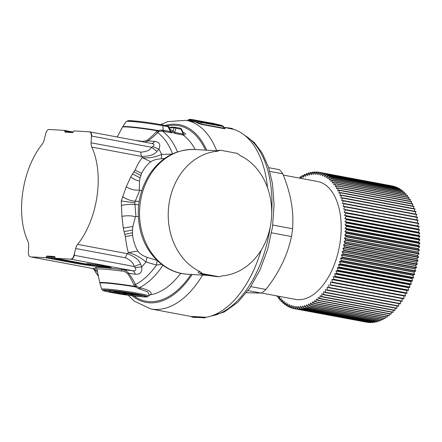 <?xml version="1.0" encoding="UTF-8"?>
<svg xmlns="http://www.w3.org/2000/svg" width="442" height="442" viewBox="0 0 442 442"><rect width="100%" height="100%" fill="white"/><g stroke="black" fill="none" stroke-linecap="round" stroke-linejoin="round"><path stroke-width="0.66" d="M261.167 250.2A95.958 53.565 100.6 0 1 253.299 271.04A95.958 53.565 100.6 0 1 206.083 317.268L191.972 316.461M202.563 275.106A95.958 53.565 100.6 0 1 150.877 308.952L190.021 316.273L193.392 317.356L204.989 317.754L193.486 316.671C190.48 316.455 190.287 316.588 192.905 317.063M232.564 128.732L223.945 127.346A10.205 0.608 8.3 0 1 231.923 128.418L233.498 129.335L225.282 127.622M216.569 150.816L220.641 150.263L237.277 153.374L240 155.451A62.471 51.703 -86.7 0 1 270.907 223.055A62.471 51.703 93.3 0 1 222.442 275.814L219.276 276.791L202.635 273.681L199.911 271.603A62.471 51.703 93.3 0 1 170.927 234.752A62.471 51.703 93.3 0 1 169.004 204A62.471 51.703 -86.7 0 1 179.557 175.579A62.471 51.703 -86.7 0 1 217.47 151.236L216.668 150.799M207.591 275.305L219.276 276.791A10.205 0.608 8.3 0 1 205.392 274.918C198.336 273.322 196.508 272.217 199.911 271.603M217.702 150.484L220.641 150.263M219.276 150.573L217.47 151.236M207.099 275.228L203.386 274.526M170.85 132.677L163.844 131.368A2 1.116 100.6 0 1 163.336 130.291L170.347 131.605L170.85 132.677C172.325 132.81 172.413 132.528 171.126 131.832L170.977 131.755M163.844 131.368L162.258 131.047L161.86 129.992L158.175 130.506L159.164 131.434L162.258 131.047A83.715 46.73 -79.4 0 1 177.474 151.893M171.203 131.849L175.214 133.49A2 1.116 -79.4 0 1 174.712 132.418L173.148 131.081L171.203 131.849L170.894 131.628M141.672 173.17C144.208 168.214 147.258 164.407 150.816 161.744L142.197 157.59C139.749 160.877 137.418 164.943 135.197 169.794L135.042 170.06L141.589 173.363L135.042 170.06L130.755 176.822L126.208 186.9L121.274 200.983L134.827 202.801L135.252 201.154C131.396 201.022 127.152 199.546 122.522 196.729M141.788 190.524L139.722 190.408L135.252 201.154L139.175 201.375M200.022 273.443L201.43 272.891M206.53 275.128L205.392 274.918A10.205 0.608 8.3 0 1 202.635 273.681M170.833 131.501L168.601 126.688L168.093 126.732L170.347 131.605L170.767 131.716M168.601 126.688A1.497 1.497 0 0 0 167.512 125.843A1.497 0.834 -79.4 0 1 168.093 126.732L162.805 125.743L163.336 130.291L161.86 129.992M172.087 154.087L161.65 154.402C154.689 157.391 148.208 158.451 142.197 157.59L141.628 156.424C149.628 156.33 154.75 154.634 156.993 151.346L151.484 147.252L91.709 136.075A5 2.79 100.6 0 0 89.748 131.865L151.733 143.457M138.329 216.619L135.921 216.481L134.827 202.801M181.325 129.307L175.905 128.197A1.497 0.884 -164.2 0 0 174.037 127.942L173.148 131.081L169.463 128.987L170.435 127.594L169.513 128.655M150.821 161.744C153.142 160.126 156.672 159.12 161.424 158.739L161.65 154.402L158.982 149.153L156.993 151.346M89.472 131.826C90.837 132.081 91.511 133.478 91.488 136.014L91.085 142.81A7.497 4.182 -79.4 0 0 91.798 147.103A66.223 36.968 100.6 0 1 97.03 164.822A66.223 36.968 -79.4 0 1 96.997 196.441A66.223 36.968 100.6 0 1 87.881 227.542A66.223 36.968 100.6 0 1 77.61 244.371L127.44 253.686C134.992 256.68 139.363 260.139 140.55 264.056L134.092 266.465L73.991 255.261L75.665 248.514A7.497 4.182 100.6 0 1 77.61 244.371M159.164 131.434L158.584 131.782L157.463 130.782L158.175 130.506A26.293 1.558 8.3 0 0 122.732 126.766L126.174 121.539A23.641 1.403 8.3 0 1 139.037 122.191A23.641 1.403 8.3 0 1 162.805 125.743A1.497 0.834 -79.4 0 0 162.231 124.854A1.497 0.834 -79.4 0 0 162.17 124.848A22.282 1.32 8.3 0 0 137.291 121.23A22.282 1.32 8.3 0 0 128.18 121.307M183.01 132.385L184.474 132.909L183.347 133.042M91.085 142.81L140.915 152.125C146.606 151.783 150.131 150.158 151.484 147.252L152.733 146.611L158.982 149.153C160.882 144.545 159.435 141.959 154.628 141.39L148.125 140.882L145.136 142.219M158.584 131.782L157.672 132.583C155.534 134.882 152.352 137.644 148.125 140.882L147.341 140.169C144.705 141.346 142.49 141.655 140.678 141.092A2 0.414 -82.4 0 1 140.611 141.374M135.921 216.481L135.456 216.79C131.506 215.608 126.992 215.464 121.915 216.353L121.274 200.983M135.456 216.79L132.871 226.486L123.279 228.055L121.915 216.353M132.871 226.486L132.534 230.022L124.047 231.602L123.279 228.055M75.665 248.514L125.495 257.83A7.497 4.182 100.6 0 1 127.44 253.686L128.335 252.614C134.291 254.023 140.164 257.156 145.954 262.018L147.042 257.305C142.584 255.73 139.501 253.614 137.805 250.968L128.335 252.614C127.042 248.012 126.064 242.774 125.406 236.906L124.047 231.602M132.534 230.022L132.556 235.282L125.34 236.575L132.556 235.282M147.042 257.305L157.186 260.454L156.485 265.067L145.954 262.018L141.81 266.885L140.55 264.056M161.59 264.31L156.485 265.067A81.516 45.504 -79.4 0 1 135.501 284.549L136.136 285.659L134.76 286.377L135.357 286.897L138.705 288.709L139.407 287.692L140.998 287.957C149.694 290.344 152.799 292.61 150.313 294.759L149.203 294.974M172.568 153.86A81.516 45.504 100.6 0 0 157.672 132.583L156.33 131.771C154.335 134.097 151.341 136.893 147.341 140.169M122.732 126.766L122.506 127.147A26.459 1.569 -171.7 0 1 157.463 130.782L156.33 131.771M184.474 132.909C185.867 133.661 185.701 134.362 183.971 135.009L183.192 133.915L183.275 133.014M154.628 141.39C153.584 142.959 152.451 143.622 151.23 143.374C154.335 143.871 154.838 144.948 152.733 146.611M89.698 131.854A5 2.79 100.6 0 1 89.748 131.865L74.217 130.92A1.497 0.834 -79.4 0 0 73.438 131.512L72.958 132.379A0.497 0.276 100.6 0 1 72.698 132.578L65.145 132.147A0.497 0.276 -79.4 0 1 64.946 131.92L64.725 131.014L72.831 132.534M64.725 131.014A1.497 0.834 100.6 0 0 64.189 130.351A1.497 0.834 100.6 0 0 64.129 130.346L49.112 129.489C47.62 129.594 46.509 130.887 45.775 133.374L44.101 140.12A7.497 4.182 -79.4 0 1 42.161 144.263A66.223 36.968 -79.4 0 0 22.769 192.193A66.223 36.968 100.6 0 0 27.968 241.531A7.497 4.182 100.6 0 1 28.68 245.824L28.376 252.653C28.376 255.178 29.095 256.575 30.531 256.846L30.852 256.913A5 2.79 -79.4 0 1 30.653 256.89L30.415 256.835M197.425 122.075L191.966 121.053A1 0.558 -79.4 0 0 192.187 121.434M189.574 121.058L190.309 120.765L187.706 120.616L188.751 119.799L198.535 121.301M191.706 119.462A1.497 0.834 -79.4 0 1 191.751 119.467A1.497 0.834 -79.4 0 1 192.287 120.13L191.966 121.053L190.309 120.765L190.607 119.904L191.706 119.462L189.673 119.34A1.497 1.238 -88.5 0 1 189.839 119.357M189.071 119.948L188.751 119.799A1.497 1.238 -88.5 0 1 189.673 119.34A1.497 1.497 0 0 0 188.712 119.655L187.314 120.749M97.566 272.062L95.179 269.554M91.389 135.987C91.389 133.456 90.671 132.059 89.24 131.788M55.023 257.548L47.067 256.056L54.62 256.493A0.497 0.276 100.6 0 1 54.819 256.714L55.04 257.62A1.497 0.834 100.6 0 0 55.581 258.283L84.521 263.697A1.497 0.834 100.6 0 1 84.461 263.681M47.067 256.056A0.497 0.276 -79.4 0 0 46.808 256.255L46.327 257.122A1.497 0.834 -79.4 0 1 45.548 257.714L32.371 256.957M108.997 290.83A19.31 1.144 -171.7 0 1 107.544 290.455A1 0.884 87.6 0 1 107.649 290.295A1 0.912 -74 0 0 107.544 290.455L107.191 290.35A1 0.934 132 0 1 107.246 290.278A1 0.934 -72.8 0 0 107.191 290.35A19.31 1.144 -171.7 0 1 106.931 290.267M113.39 291.991A1.497 1.243 -86.7 0 1 113.146 291.974L116.688 292.234L118.66 293.096C119.611 293.532 127.274 294.422 124.047 293.72L124.882 293.77A1.497 1.055 101.7 0 0 125.572 293.516M111.423 291.875A1.497 1.243 -86.7 0 1 111.29 291.875L116.235 292.46L113.146 291.974M136.153 293.936L136.269 294.593A1.497 1.486 127.7 0 1 135.567 294.3L135.484 294.239A1.497 1.486 -52.3 0 0 136.186 294.532L137.65 294.759L138.092 295.101L136.976 295.041L124.119 292.637L133.589 294.3L134.429 293.604C135.158 294.333 135.379 294.355 135.097 293.676M119.837 291.372L121.649 291.643M110.191 291.654A1.497 1.243 93.3 0 1 109.24 290.714L115.92 291.234L120.025 292.521A1.497 1.464 113.7 0 1 118.66 293.096M118.423 291.516L118.058 291.659A1.497 1.464 113.7 0 1 116.688 292.234A1.497 0.834 100.6 0 0 117.528 291.532L118.218 291.427A1 0.978 113.7 0 1 118.307 291.322L118.401 291.477A1.497 1.497 0 0 0 119.373 292.173A1.497 1.127 -77.8 0 0 119.473 292.19L132.943 294.969L119.473 292.19A1.497 0.983 95.3 0 1 118.776 291.383M116.92 291.156L117.716 291.25M224.58 128.39L223.354 126.467A1.497 1.497 0 0 0 222.707 125.931A1.497 1.232 113.4 0 0 222.492 125.865L211.679 123.058A1.497 1.497 0 0 0 211.602 123.047A1.497 1.453 98.1 0 1 211.679 123.058L214.061 123.909L199.469 121.174A1.497 0.834 -79.4 0 0 199.265 121.18M198.629 121.76L198.397 121.616A1.497 1.238 -70 0 1 199.541 121.196L201.32 121.904L222.492 125.865A1.497 0.834 100.6 0 1 222.923 126.495L223.326 126.65M213.735 124.224L214.138 123.716M213.911 123.882L214.552 124.141M214.061 123.909L199.541 121.196A1.497 0.834 -79.4 0 0 199.469 121.174A1.497 1.497 0 0 0 198.314 121.434L197.099 122.307L198.397 121.616L201.756 122.539A1.497 0.834 -79.4 0 0 201.32 121.904L200.171 122.318L199.894 123.373L201.635 124.434L224.398 128.688A1 0.558 100.6 0 1 224.122 128.274L222.923 126.495L201.756 122.539L201.359 124.02L224.122 128.274M209.519 123.428L211.602 123.047A1.497 1.453 98.1 0 0 211.497 123.036M148.484 296.057C146.888 297.123 148.49 296.996 142.479 296.825C133.661 296.118 123.644 294.759 112.428 292.742C103.522 291.013 103.025 290.51 102.787 290.388L101.71 289.234A23.641 1.403 -171.7 0 1 114.008 289.748A23.641 1.403 -171.7 0 1 138.352 293.366A23.641 1.403 -171.7 0 1 148.484 296.057L149.158 295.035L147.816 291.875L138.705 288.709M99.798 282.814L96.997 269.322A31.183 1.851 8.3 0 1 121.721 271.062L121.539 269.598C123.76 269.449 126.18 270.686 128.81 273.311C131.904 277.803 134.136 281.548 135.501 284.549L133.97 285.018L134.76 286.377A26.459 1.569 8.3 0 0 99.798 282.814L99.909 283.245A26.293 1.558 8.3 0 1 135.357 286.897L136.589 286.212L136.136 285.659M121.721 271.062C123.622 270.974 125.661 271.902 127.837 273.847L128.81 273.311L135.258 274.195C134.727 272.239 133.86 271.084 132.65 270.742L121.539 269.598A33.062 1.961 8.3 0 0 95.776 268.123A2 1.967 116.8 0 1 96.362 268.3L96.389 268.311M96.621 268.537L95.776 268.123L92.643 268.482L30.653 256.89A5 2.79 -79.4 0 1 30.608 256.879M127.837 273.847C130.71 278.311 132.755 282.035 133.97 285.018M196.618 122.489L197.381 122.351L199.894 123.373L199.127 123.65L201.635 124.434M149.02 295.571L150.313 294.759A83.715 46.73 100.6 0 0 180.69 273.3M136.589 286.212L139.407 287.692A83.715 46.73 100.6 0 0 162.932 265.31M135.258 274.195C140.075 274.659 142.258 272.222 141.81 266.885L135.086 267.559C136.589 270.029 135.777 271.09 132.65 270.742L70.969 259.211C72.471 259.106 73.587 257.802 74.322 255.288L74.692 252.443M70.969 259.211L68.814 259.045L70.891 259.194C72.311 259.078 73.378 257.769 74.09 255.272M135.086 267.559L134.092 266.465C133.65 263.145 130.782 260.266 125.495 257.83M68.814 259.045L55.637 258.288A1.497 0.834 100.6 0 1 55.581 258.283M73.991 255.261C73.256 257.747 72.145 259.04 70.659 259.145M97.455 271.526L92.538 268.449L30.852 256.913M196.618 122.633L199.127 123.65M224.398 128.688C225.276 128.81 225.387 128.727 224.735 128.434M91.488 136.014L91.267 138.832M137.799 250.968C135.252 246.713 133.512 241.559 132.578 235.509M138.716 204.757L134.76 204.53C130.948 204.082 126.445 204.403 121.241 205.486M195.215 149.534A83.715 46.73 -79.4 0 0 182.971 134.943L183.971 135.009M139.722 190.408L139.352 190.071C135.164 190.53 130.788 189.469 126.208 186.9M139.352 190.071L139.512 180.982C136.291 180.463 133.368 179.076 130.755 176.822M139.512 180.982L140.147 177.85L132.456 173.955M140.147 177.85L141.589 173.363M161.418 158.739L164.579 158.496M204.989 317.754L206.083 317.268M267.554 187.811A95.958 53.565 -79.4 0 0 266.559 180.154A95.958 53.565 -79.4 0 0 233.498 129.335M246.432 292.714L261.52 293.123A69.969 39.056 -79.4 0 0 265.924 289.444C279.106 272.681 287.615 255.051 291.449 236.542A69.969 39.056 -79.4 0 0 292.587 228.741C293.217 220.359 292.831 211.851 291.438 203.226C289.819 193.734 286.935 183.933 282.792 173.822A69.969 39.056 -79.4 0 0 279.526 169.7L268.664 167.673M282.792 173.822L269.797 171.391M292.587 228.741L272.753 225.033M261.62 293.052L295.46 299.378A59.974 33.476 -79.4 0 0 330.091 274.073A59.974 33.476 -79.4 0 0 340.125 213.713A59.974 33.476 -79.4 0 0 317.511 181.474L283.294 175.076M291.449 236.542L271.543 232.818M265.924 289.444L250.807 286.615M261.52 293.123L248.028 290.598M395.761 187.209L395.518 186.889M397.618 188.121L397.375 187.607M399.419 189.204L399.192 188.502M401.154 190.452L400.96 189.568M402.828 191.867L402.778 190.756L329.489 177.12M404.436 193.441L404.419 192.165L331.13 178.524M405.966 195.171L405.999 193.734L332.704 180.082M407.419 197.049L407.513 195.458L334.213 181.8M408.795 199.077L408.949 197.336L335.649 183.668M410.088 201.248L410.314 199.364L337.008 185.69M411.292 203.552L411.601 201.53L338.285 187.85M412.408 205.989L412.8 203.834L339.484 190.148M413.436 208.547L413.916 206.27L340.594 192.574M414.358 211.221L414.944 208.828L341.616 195.132M415.193 214.011L415.883 211.508L342.544 197.806M415.916 216.895L416.723 214.298L343.379 200.585M416.546 219.878L417.469 217.188L344.119 203.475M417.066 222.95L418.121 220.171L344.76 206.458M417.563 226.1L418.668 223.249L345.301 209.53M417.95 229.188L419.115 226.403L344.185 212.232L345.351 209.911L418.723 223.63M405.546 295.814L332.174 282.095L331.986 282.432L405.358 296.151L405.342 293.112L406.894 293.339L406.795 290.339L408.369 290.427L408.546 290.062L408.176 287.471L409.767 287.422L409.933 287.046L409.48 284.521L411.088 284.328L411.242 283.941L410.706 281.488L412.325 281.151L412.474 280.758L411.856 278.383L413.48 277.907L412.922 275.217L414.546 274.604L414.673 274.195L413.9 271.996L415.524 271.244L415.635 270.83L414.789 268.73L416.508 267.421L415.585 265.421L417.287 263.979L416.292 262.084L417.883 260.935L416.905 258.73L418.541 257.023L417.419 255.36L419.022 253.531L417.834 251.99L419.397 250.039L418.149 248.625L419.668 246.559L418.364 245.271L419.823 243.52L419.834 243.1L418.48 241.945L419.9 239.663L418.497 238.647L419.861 236.271L418.414 235.393L419.718 232.923L418.226 232.188L419.469 229.63L344.572 215.315L345.793 213.077L419.165 226.796M403.756 295.853L403.944 298.527L330.572 284.808L330.384 282.211L403.75 295.93M330.572 284.808L330.384 285.14L403.756 298.858L403.944 298.527M328.738 287.725L402.087 301.444L402.17 298.56M327.019 290.19L400.364 303.908L400.529 301.151M325.251 292.527L398.585 306.245L398.828 303.621M323.433 294.72L396.761 308.444L397.06 305.958M321.572 296.781L394.888 310.505L395.247 308.162M319.665 298.687L392.982 312.417L393.38 310.218M317.732 300.444L391.037 314.174L391.474 312.135M315.765 302.046L389.065 315.781L389.524 313.892M313.77 303.488L387.065 317.229L387.546 315.5M311.765 304.759L385.048 318.505L385.54 316.942M309.743 305.87L383.015 319.621L383.507 318.218M307.709 306.809L380.976 320.566L381.457 319.328M305.676 307.571L378.938 321.334L379.396 320.268M376.816 321.842L377.324 321.036M374.777 322.251L375.252 321.627M372.755 322.483L373.186 322.036M370.755 322.538L371.12 322.273M368.777 322.411L369.07 322.328M345.351 209.911L345.296 209.53L343.699 209.221L344.749 206.453L343.147 206.436L344.103 203.469L342.473 203.591L343.357 200.58L341.672 200.707L342.511 197.789L340.81 198.071L341.578 195.11L339.892 195.662L340.55 192.552L338.854 193.248L339.434 190.115L337.732 190.955L338.229 187.811L336.528 188.789L336.948 185.646L335.246 186.756L335.583 183.618L333.892 184.867L334.141 181.739L332.461 183.126L332.633 180.016L330.964 181.529L331.052 178.446L329.406 180.087L329.406 177.038L327.787 178.806L327.704 175.794L326.108 177.684L325.942 174.717L324.384 176.728L324.135 173.817L322.61 175.933L322.279 173.082L320.793 175.314L320.384 172.529L318.942 174.861L318.45 172.148L317.052 174.579L316.577 172.076L318.234 172.386M419.115 226.403L344.219 212.387M345.743 212.685L345.793 213.077M419.469 229.63L344.6 215.475M346.097 215.911L346.136 216.315L419.502 230.033M419.718 232.923L346.346 219.204L344.854 218.47L346.136 216.315M344.882 218.63L418.248 232.348M346.346 219.204L346.368 219.613L419.74 233.332M419.861 236.271L346.489 222.553L345.042 221.674L346.368 219.613M345.064 221.84L418.43 235.558M346.489 222.553L346.5 222.967L419.872 236.685M419.9 239.663L346.534 225.95L345.13 224.928L346.5 222.967M345.141 225.1L418.513 238.818L345.141 225.1M346.534 225.95L346.528 226.365L419.9 240.083M419.834 243.1L346.467 229.381L345.114 228.227L346.528 226.365M345.119 228.398L418.491 242.117M346.467 229.381L346.451 229.801L419.823 243.52M419.668 246.559L346.296 232.84L344.998 231.553L346.451 229.801M344.998 231.73L418.37 245.448M346.296 232.84L346.268 233.266L419.64 246.984M419.397 250.039L346.025 236.321L344.782 234.906L346.268 233.266M344.777 235.083L418.149 248.802M346.025 236.321L345.987 236.746L419.353 250.465M419.022 253.531L345.65 239.813L344.462 238.271L345.987 236.746M344.456 238.448L417.823 252.167M345.65 239.813L345.594 240.238L418.966 253.957M418.541 257.023L345.174 243.304L344.047 241.641L345.594 240.238M344.036 241.824L417.403 255.542M345.174 243.304L345.108 243.735L418.475 257.454M417.961 260.509L344.594 246.791L343.533 245.012L345.108 243.735M343.517 245.188L416.883 258.907M344.594 246.791L344.517 247.216L417.883 260.935M417.287 263.979L343.915 250.26L342.926 248.365L344.517 247.216M342.898 248.548L416.27 262.266M343.915 250.26L343.826 250.68L417.193 264.399M416.508 267.421L343.141 253.702L342.219 251.702L343.826 250.68M342.191 251.885L415.557 265.603M343.141 253.702L343.036 254.122L416.408 267.841M415.635 270.83L342.268 257.111L341.417 255.012L343.036 254.122M341.384 255.189L414.756 268.907M342.268 257.111L342.152 257.526L415.524 271.244M414.673 274.195L341.301 260.476L340.528 258.277L342.152 257.526M340.489 258.454L413.861 272.173M341.301 260.476L341.18 260.885L414.546 274.604M413.618 277.51L340.246 263.791L339.55 261.498L341.18 260.885M339.506 261.675L412.878 275.394M340.246 263.791L340.113 264.189L413.48 277.907M412.474 280.758L339.102 267.04L338.489 264.664L340.113 264.189M338.439 264.841L411.806 278.559M339.102 267.04L338.959 267.432L412.325 281.151M411.242 283.941L337.876 270.222L337.34 267.769L338.959 267.432M337.285 267.94L410.657 281.659M337.876 270.222L337.721 270.609L411.088 284.328M409.933 287.046L336.566 273.327L336.108 270.802L337.721 270.609M336.053 270.968L409.419 284.687M336.566 273.327L336.401 273.703L409.767 287.422M408.546 290.062L335.174 276.349L334.804 273.753L336.401 273.703M334.743 273.918L408.11 287.637M335.174 276.349L334.997 276.709L408.369 290.427M407.082 292.991L333.71 279.272L333.423 276.62L334.997 276.709M333.356 276.78L406.728 290.499M333.71 279.272L333.528 279.626L406.894 293.339M332.174 282.095L331.975 279.394L333.528 279.626M331.903 279.548L405.275 293.267M405.358 296.151L330.384 282.211M403.756 298.858L329.909 284.974M402.281 301.129L328.909 287.411L328.798 284.77M328.909 287.411L328.721 287.725L402.087 301.444M400.557 303.604L327.185 289.886L327.235 287.068L328.699 287.72M327.157 287.206L327.842 287.333M327.185 289.886L326.997 290.19L325.958 289.62M398.778 305.952L325.406 292.234L325.467 289.527M325.406 292.234L325.218 292.527L324.108 291.792M396.949 308.162L323.583 294.444L323.721 291.714M323.583 294.444L323.389 294.726L322.251 293.831M395.082 310.234L321.71 296.516L321.931 293.775M321.71 296.516L321.478 296.764L320.373 295.742M393.17 312.163L319.798 298.444L320.102 295.692M319.798 298.444L319.56 298.67L318.472 297.51M391.22 313.936L317.853 300.217L318.234 297.46M317.853 300.217L317.61 300.422L316.549 299.129M389.247 315.555L315.875 301.836L316.339 299.085M315.875 301.836L315.632 302.024L314.61 300.593M387.247 317.013L313.875 303.295L314.417 300.56M313.875 303.295L313.632 303.461L312.649 301.908M385.225 318.306L311.859 304.588L312.477 301.875M311.859 304.588L311.61 304.731L310.676 303.057M383.192 319.433L309.825 305.715L310.516 303.024M309.825 305.715L308.698 304.046M381.153 320.389L307.781 306.671L308.549 304.019M307.781 306.671L306.715 304.869M379.109 321.168L305.737 307.45L306.577 304.842M305.737 307.45L304.731 305.521M377.065 321.776L303.693 308.057L304.599 305.499M303.693 308.057L302.759 306.008M375.026 322.207L301.659 308.494L302.632 305.986M301.659 308.494L300.792 306.323M373.004 322.467L299.632 308.748L300.671 306.3M299.632 308.748L298.842 306.466M370.998 322.538L297.626 308.82L298.726 306.444M297.626 308.82L296.913 306.439M369.015 322.439L295.648 308.72L296.803 306.416M295.648 308.72L295.013 306.24M295.427 308.765L293.692 308.439L294.908 306.218M293.692 308.439L293.14 305.864M293.444 308.295L291.77 307.98L293.035 305.847M291.77 307.98L291.306 305.317M291.516 307.649L289.891 307.345L291.206 305.3M289.891 307.345L289.51 304.61M289.637 306.836L288.051 306.538L289.411 304.593M288.051 306.538L287.759 303.742M287.814 305.847L286.256 305.555L287.659 303.709M286.256 305.555L286.057 302.687M286.046 304.693L284.521 304.405L285.963 302.665M284.521 304.405L284.405 301.477M284.344 303.367L282.841 303.085L284.317 301.461M282.841 303.085L282.814 300.112M282.703 301.88L281.217 301.604L282.725 300.096M281.217 301.604L281.283 298.588M281.134 300.24L279.664 299.963L281.2 298.571M279.664 299.963L279.819 296.913M279.642 298.438L278.184 298.168L279.742 296.897M278.184 298.168L278.278 296.168M278.228 296.494L276.775 296.217L277.14 295.952M276.775 296.217L276.626 295.858M301.367 178.458L300.284 176.684L299.831 178.17M315.102 174.397L314.494 171.921L313.207 174.529L312.483 172.076L311.251 174.767L310.461 172.408L309.284 175.17L308.422 172.916L307.312 175.75L306.383 173.601L305.334 176.496L304.168 174.64L303.361 177.408L302.306 175.485L301.438 178.469M316.577 172.076L315.196 174.419M193.546 317.378A10.205 0.608 8.3 0 1 193.486 316.671A10.205 0.608 8.3 0 1 204.27 317.991M208.359 275.438L187.701 274.255A62.471 51.703 93.3 0 1 142.241 233.111A62.471 51.703 93.3 0 1 140.318 202.359A62.471 51.703 -86.7 0 1 150.877 173.938A62.471 51.703 -86.7 0 1 194.839 149.512L216.823 150.772M182.463 133.871L183.192 133.915L180.982 129.147A1.497 0.834 -79.4 0 0 180.402 128.252L175.33 127.302A1.497 1.497 0 0 0 175.137 127.279L171.651 127.081A1.497 1.243 -86.7 0 0 170.546 127.744L174.037 127.942A1.497 1.243 -86.7 0 1 175.27 127.296A1.497 0.834 -79.4 0 1 175.33 127.302A1.497 0.834 -79.4 0 1 175.905 128.197L174.712 132.418L182.463 133.871A2 1.116 -79.4 0 0 182.971 134.943L175.214 133.49M140.915 152.125A7.497 4.182 -79.4 0 0 141.628 156.424L91.798 147.103M169.888 128.219L169.253 128.103M132.484 232.741L124.738 234.431M135.694 140.457A31.183 1.851 8.3 0 1 140.678 141.092M132.202 295.781A90.4 50.465 -79.4 0 0 192.16 274.51M134.014 296.002A89.267 49.83 -79.4 0 0 191.043 274.449M64.245 130.368L73.151 132.031L64.189 130.351M66.582 132.23L64.946 131.92M93.643 268.747A81.516 45.504 -79.4 0 0 98.395 276.062M55.101 257.808L46.808 256.255M74.737 261.868L74.455 262.382L46.327 257.122M102.771 265.548L103.03 266.211A20.768 1.232 8.3 0 1 74.455 262.382A1.497 0.834 100.6 0 1 73.67 262.973L45.548 257.714M103.373 265.625L103.616 266.244L103.03 266.211A1.497 1.243 -86.7 0 0 103.942 267.034A21.995 1.304 8.3 0 1 73.67 262.973M107.82 266.239L107.478 266.863A1.497 0.834 100.6 0 1 106.693 267.454L104.527 267.067A1.497 1.243 -86.7 0 1 103.616 266.244L105.644 266.52L105.953 265.957M110.025 267.195L105.644 266.52A1.497 0.834 -79.4 0 1 104.859 267.112M88.461 263.714A1.497 0.834 100.6 0 1 87.947 263.946L88.836 263.752A1.497 0.414 97.3 0 0 88.859 263.763A1.497 0.414 97.3 0 0 88.886 263.763M88.836 263.752L105.887 265.946A1.497 0.414 97.3 0 0 105.914 265.951L108.942 266.355A1.497 1.486 -52.3 0 0 109.644 266.648L111.34 267.962A1.497 1.486 127.7 0 1 110.638 267.67L109.124 266.498M87.947 263.946L89.781 264.288A1.497 0.834 -79.4 0 0 90.383 263.957M89.781 264.288L89.842 264.322A1.497 1.243 93.3 0 0 89.975 264.338L91.19 263.868M89.842 264.322L88.698 264.255A1.497 1.243 93.3 0 0 88.958 264.272M88.698 264.255L84.577 263.703A1.497 0.834 100.6 0 1 84.521 263.697L89.975 264.338M127.025 294.041A19.337 1.149 -171.7 0 0 129.639 294.394M133.683 294.891A19.337 1.149 -171.7 0 0 143.379 295.61M113.379 292.803A20.697 1.227 -171.7 0 0 141.854 296.621A20.697 1.227 -171.7 0 0 136.578 294.129A20.697 1.227 -171.7 0 0 108.097 290.306A20.697 1.227 -171.7 0 0 113.379 292.803M106.726 290.261A19.337 1.149 -171.7 0 0 109.03 290.902M127.114 293.996A19.31 1.144 -171.7 0 0 128.942 294.245M133.793 294.847A19.31 1.144 -171.7 0 0 143.186 295.554M139.318 294.731A18.404 1.094 -171.7 0 0 139.777 294.764M136.269 294.593L133.589 294.3M115.87 292.361L116.87 292.797A1.497 1.464 -66.3 0 0 117.252 292.908L116.235 292.46M117.252 292.908L123.793 294.046L124.882 293.77A1.497 1.243 93.3 0 1 124.091 293.195M111.041 291.836A1.497 0.834 -79.4 0 0 111.102 291.853L110.229 291.692A1.497 0.834 -79.4 0 0 110.29 291.698M131.65 294.825A1.497 1.127 -77.8 0 0 131.749 294.853A1.497 1.127 -77.8 0 0 131.849 294.869A1.497 0.983 -84.7 0 0 131.926 294.88A1.497 0.983 -84.7 0 0 132.003 294.88M119.373 292.173L131.749 294.853A1.497 1.497 0 0 0 131.926 294.88L133.02 294.98A1.497 0.983 -84.7 0 1 132.943 294.969A1.497 1.127 102.2 0 0 133.92 294.471M121.578 291.748A1.497 1.127 102.2 0 1 120.561 292.289A1.497 0.983 95.3 0 1 119.876 291.527M123.909 292.571A1.497 0.834 -79.4 0 0 124.058 292.626A1.497 0.834 -79.4 0 0 124.119 292.637A1.497 1.243 93.3 0 1 123.285 291.985M136.854 295.018A1.497 0.834 -79.4 0 0 136.915 295.029A1.497 0.834 -79.4 0 0 136.976 295.041A1.497 1.243 -86.7 0 0 137.235 295.052M138.401 295.112A1.497 1.243 -86.7 0 1 138.092 295.101A1.497 1.486 127.7 0 0 139.363 294.676A1.497 1.497 0 0 1 138.224 295.118L137.103 295.052A1.497 1.497 0 0 1 136.915 295.029L124.058 292.626A1.497 1.497 0 0 1 123.069 291.952M138.666 294.538A1.497 1.486 127.7 0 1 137.65 294.759M137.197 294.25L137.235 294.681M135.147 293.869A1.497 1.486 -52.3 0 0 135.484 294.239A1.497 1.497 0 0 1 135.147 293.869M125.567 292.311A1.497 0.834 100.6 0 1 124.931 292.681A1.497 1.243 93.3 0 1 124.141 292.107M123.18 292.996A1.497 1.243 93.3 0 0 124.047 293.72A1.497 1.149 -77.6 0 1 123.942 293.703L124.263 293.77M122.975 293.007L120.158 292.344M115.92 290.969L115.92 291.234A1.497 0.834 100.6 0 1 115.086 291.93A1.497 1.243 93.3 0 1 114.135 290.991L114.135 290.842M111.577 290.582L109.163 290.444L108.947 290.731L110.229 291.692M109.141 290.383A1 0.829 93.3 0 1 109.163 290.444L108.881 290.488M112.489 292.748A22.282 1.32 -171.7 0 0 143.153 296.864A22.282 1.32 -171.7 0 0 137.468 294.179A22.282 1.32 -171.7 0 0 106.804 290.068A22.282 1.32 -171.7 0 0 112.489 292.748M220.735 125.163L220.442 125.058A1.497 0.365 104.4 0 1 220.47 125.064A1.497 0.365 104.4 0 0 220.47 125.064L211.685 123.058M210.607 123.257A1.497 0.365 -77.7 0 1 210.895 122.975M191.795 119.478L210.386 122.953L191.751 119.467A1.497 1.497 0 0 0 191.607 119.45M140.191 288.957L140.998 287.957M105.887 265.946L109.644 266.648M111.34 267.962L106.693 267.454M104.527 267.067L103.942 267.034M55.637 258.288L84.577 263.703M175.386 127.318L180.342 128.246A1.497 0.834 -79.4 0 1 180.402 128.252A1.497 1.497 0 0 1 181.491 129.097L183.237 132.871M126.174 121.539L128.771 120.644L134.854 120.986C143.573 121.832 152.7 123.125 162.231 124.854L167.512 125.843A1.497 0.834 -79.4 0 0 167.457 125.837L162.286 124.871M170.474 127.55L168.861 127.246L170.479 127.545M170.435 127.594A1.497 1.497 0 0 1 171.651 127.081A1.497 1.243 -86.7 0 1 171.778 127.097M205.519 150.125A89.267 49.83 -79.4 0 0 167.601 125.86M140.838 175.502L133.887 171.711M165.314 125.429A90.4 50.465 100.6 0 1 206.69 150.192M216.713 150.766A95.958 53.565 -79.4 0 0 186.154 120.307L167.767 121.622L160.695 124.572M271.686 213.265A93.71 52.311 -79.4 0 0 270.322 182.098A93.71 52.311 -79.4 0 0 244.907 135.501M211.154 316.013A93.71 52.311 -79.4 0 0 270.344 226.392M318.544 172.286L320.251 172.607M320.478 172.678L393.85 186.397M322.378 173.247L395.745 186.966M324.235 173.993L397.601 187.712M326.041 174.905L399.413 188.623M327.804 175.993L401.17 189.712M329.505 177.248L402.872 190.966M331.146 178.673L404.518 192.392M332.727 180.253L406.099 193.972M334.235 181.988L407.607 195.707M335.677 183.883L409.043 197.602M337.036 185.922L410.408 199.64M338.318 188.099L411.69 201.817M339.517 190.419L412.889 204.138M340.633 192.867L413.999 206.585M341.655 195.436L415.021 209.154M341.125 198.127L340.81 198.071M342.589 198.127L415.955 211.845M342.069 200.784L341.672 200.707M343.423 200.928L416.795 214.646M342.975 203.552L342.445 203.453M344.169 203.828L417.535 217.547M343.926 206.442L343.119 206.292M344.81 206.828L418.176 220.547M417.071 222.939L343.699 209.221M417.552 225.95L344.185 212.232M417.939 229.033L344.572 215.315M418.226 232.188L344.854 218.47M418.414 235.393L345.042 221.674M418.497 238.647L345.13 224.928M418.48 241.945L345.114 228.227M418.364 245.271L344.998 231.553M418.149 248.625L344.782 234.906M417.834 251.99L344.462 238.271M417.419 255.36L344.047 241.641M416.905 258.73L343.533 245.012M416.292 262.084L342.926 248.365M415.585 265.421L342.219 251.702M414.789 268.73L341.417 255.012M413.9 271.996L340.528 258.277M412.922 275.217L339.55 261.498M411.856 278.383L338.489 264.664M410.706 281.488L337.34 267.769M409.48 284.521L336.108 270.802M408.176 287.471L334.804 273.753M406.795 290.339L333.423 276.62M405.342 293.112L331.975 279.394M300.35 176.739L301.809 177.01M302.378 175.546L303.842 175.822M304.416 174.524L305.897 174.805M306.461 173.678L307.958 173.96M308.505 173.004L310.024 173.286M310.544 172.507L312.091 172.794M312.577 172.181L314.151 172.479M314.588 172.037L316.201 172.341M203.917 274.637L200.022 273.449M122.506 127.147L117.196 136.998M98.467 276.399L93.61 268.736M87.162 263.587L105.914 265.951M105.461 290.25L113.312 290.753L136.517 294.118C147.86 296.444 143.772 295.958 144.727 296.057L144.6 295.963M116.87 292.797L125.014 294.168C126.423 294.372 127.274 294.19 127.567 293.61M133.02 294.98A1.497 1.497 0 0 0 134.169 294.593L134.241 294.532M122.942 292.947A1.497 1.497 0 0 0 123.942 293.703M108.947 290.731L108.793 290.361M222.707 125.931L220.597 125.103A1.497 1.497 0 0 0 220.47 125.064M210.707 122.948A1.497 1.497 0 0 0 209.873 123.119M96.997 269.322L96.35 268.288M101.71 289.234L99.909 283.245M92.643 268.482L95.566 269.88L95.207 269.427M197.408 122.622L196.563 122.489L197.099 122.307M223.939 127.335L232.006 128.429M225.298 127.627L223.967 127.379M197.049 122.346L186.154 120.307M187.701 274.255C166.303 273.316 147.131 255.808 140.91 232.591C135.567 211.724 138.412 192.325 149.44 174.397C161.021 157.429 176.154 149.136 194.839 149.512M128.235 295.262L134.213 301.085L150.877 308.952M244.083 134.854L254.161 142.363L262.382 153.346L268.526 167.258L272.454 183.529L274.09 204.773L272.46 227.149L267.664 249.343L259.984 270.04L249.852 288.035L237.79 302.284L224.354 311.958L210.154 316.323M318.45 172.148L391.816 185.867M320.384 172.529L393.75 186.248M322.279 173.082L395.651 186.8M324.135 173.817L397.502 187.535M325.942 174.717L399.314 188.436M327.704 175.794L401.071 189.513M329.406 177.038L402.778 190.756M331.052 178.446L404.419 192.165M332.633 180.016L405.999 193.734M334.141 181.739L407.513 195.458M335.583 183.618L408.949 197.336M336.948 185.646L410.314 199.364M338.229 187.811L411.601 201.53M339.434 190.115L412.8 203.834M340.55 192.552L413.916 206.27M341.578 195.11L414.944 208.828M342.511 197.789L415.883 211.508M343.357 200.58L416.723 214.298M344.103 203.469L417.469 217.188M344.749 206.453L418.121 220.171M345.296 209.53L418.668 223.249M326.997 290.19L400.364 303.908M325.218 292.527L398.585 306.245M323.389 294.726L396.761 308.444M321.522 296.786L394.888 310.505M319.61 298.698L392.982 312.417M317.665 300.455L391.037 314.174M315.693 302.063L389.065 315.781M313.693 303.51L387.065 317.229M311.676 304.787L385.048 318.505M309.649 305.903L383.015 319.621M307.61 306.847L380.976 320.566M305.566 307.615L378.938 321.334M303.527 308.212L376.899 321.931M301.499 308.632L374.866 322.351M299.477 308.875L372.849 322.594M297.477 308.941L370.844 322.66M295.499 308.831L368.871 322.549M293.549 308.538L366.921 322.257M291.637 308.068L293.46 308.411M289.759 307.428L291.527 307.754M287.924 306.61L289.643 306.93M286.14 305.621L287.814 305.93M284.41 304.461L286.046 304.765M282.736 303.135L284.339 303.433M281.123 301.643L282.703 301.941M279.576 299.996L281.134 300.289M278.101 298.195L279.637 298.483M276.698 296.239L278.222 296.527M300.284 176.684L301.814 176.971M302.306 175.485L303.858 175.778M304.339 174.457L305.914 174.75M306.383 173.601L307.98 173.899M308.422 172.916L310.052 173.22M310.461 172.408L312.124 172.717M312.483 172.076L314.19 172.397M314.494 171.921L316.245 172.247M316.489 171.944L318.29 172.281"/></g></svg>
